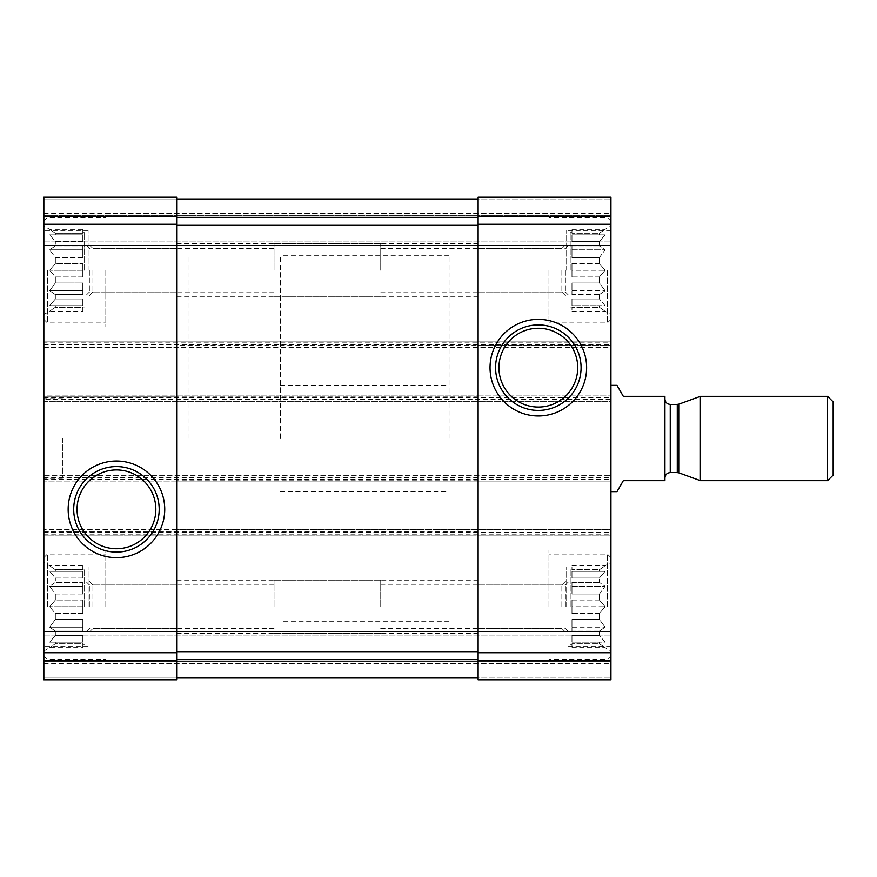 <?xml version="1.0" encoding="UTF-8"?>
<svg xmlns="http://www.w3.org/2000/svg" width="877" height="877" viewBox="0 0 877 877"><rect width="100%" height="100%" fill="white"/><g stroke="black" fill="none" stroke-linecap="round" stroke-linejoin="round"><path stroke-width="0.66" stroke-dasharray="4.38 3.29" d="M82.811 311.171L82.811 307.312L55.35 307.312L55.35 305.7L55.35 307.312L49.693 311.171L55.35 307.312L82.811 307.312L82.811 311.171L49.693 311.171L43.85 314.547L43.85 226.014L43.85 314.547M82.811 305.7L49.693 305.7L55.35 299.002L55.35 294.595L55.35 299.002L49.693 305.7L82.811 305.7L82.811 299.002L55.35 299.002L82.811 299.002L82.811 305.7L49.693 305.7L82.811 305.7L82.811 299.002L82.811 305.7M82.811 294.595L55.35 294.595L49.693 290.725L55.35 282.997L55.35 276.979L55.35 282.997L49.693 290.725L55.35 294.595L82.811 294.595L82.811 282.997L55.35 282.997L82.811 282.997L82.811 294.595L82.811 290.725L49.693 290.725L82.811 290.725L82.811 282.997L82.811 294.595M82.811 276.979L55.35 276.979L49.693 270.28L55.35 276.979L82.811 276.979L82.811 263.582L55.35 263.582L55.35 257.564L55.35 263.582L49.693 270.28L55.35 263.582L82.811 263.582L82.811 276.979L82.811 270.28L49.693 270.28L82.811 270.28L82.811 276.979M84.576 270.28L84.576 232.657L84.576 270.28M82.811 257.564L55.35 257.564L49.693 249.835L55.35 257.564L82.811 257.564L82.811 245.966L55.35 245.966L55.35 241.559L55.35 245.966L49.693 249.835L55.35 245.966L82.811 245.966L82.811 257.564L82.811 249.835L49.693 249.835L82.811 249.835L82.811 257.564M82.811 241.559L55.35 241.559L49.693 234.872L55.35 241.559L82.811 241.559L82.811 234.872L55.35 234.872L55.35 233.249L55.35 234.872L49.693 234.872L82.811 234.872L82.811 241.559L82.811 234.872L49.693 234.872L82.811 234.872L82.811 241.559M82.811 229.39L82.811 233.249L55.35 233.249L49.693 229.39L55.35 233.249L82.811 233.249L82.811 229.39L49.693 229.39L43.85 226.014M82.811 647.61L82.811 643.751L55.35 643.751L55.35 642.128L55.35 643.751L49.693 647.61L55.35 643.751L82.811 643.751L82.811 647.61L49.693 647.61L43.85 650.986L43.85 562.453L43.85 650.986M82.811 642.128L49.693 642.128L55.35 635.441L55.35 631.034L55.35 635.441L49.693 642.128L82.811 642.128L82.811 635.441L55.35 635.441L82.811 635.441L82.811 642.128L49.693 642.128L82.811 642.128L82.811 635.441L82.811 642.128M82.811 631.034L55.35 631.034L49.693 627.165L55.35 619.436L55.35 613.418L55.35 619.436L49.693 627.165L55.35 631.034L82.811 631.034L82.811 619.436L55.35 619.436L82.811 619.436L82.811 631.034L82.811 627.165L49.693 627.165L82.811 627.165L82.811 619.436L82.811 631.034M82.811 613.418L55.35 613.418L49.693 606.72L55.35 613.418L82.811 613.418L82.811 600.021L55.35 600.021L55.35 594.003L55.35 600.021L49.693 606.72L55.35 600.021L82.811 600.021L82.811 613.418L82.811 606.72L49.693 606.72L82.811 606.72L82.811 613.418M84.576 606.72L84.576 569.096L84.576 606.72M82.811 594.003L55.35 594.003L49.693 586.274L55.35 594.003L82.811 594.003L82.811 582.405L55.35 582.405L55.35 577.998L55.35 582.405L49.693 586.274L55.35 582.405L82.811 582.405L82.811 594.003L82.811 586.274L49.693 586.274L82.811 586.274L82.811 594.003M82.811 577.998L55.35 577.998L49.693 571.3L55.35 577.998L82.811 577.998L82.811 571.3L55.35 571.3L55.35 569.688L55.35 571.3L49.693 571.3L82.811 571.3L82.811 577.998L82.811 571.3L49.693 571.3L82.811 571.3L82.811 577.998M82.811 565.829L82.811 569.688L55.35 569.688L49.693 565.829L55.35 569.688L82.811 569.688L82.811 565.829L49.693 565.829L43.85 562.453M43.85 660.217L176.65 660.217L176.65 679.763L176.65 677.987L176.65 679.763L43.85 679.763L176.65 679.763L176.65 677.987L176.65 679.763L43.85 679.763L176.65 679.763L43.85 679.763L43.85 531.462L43.85 535.891L610.929 535.891L43.85 535.891L43.85 475.685L610.929 475.685L43.85 475.685L43.85 481.879L43.85 396.886L176.65 396.886L176.65 481.879L610.929 481.879L610.929 395.121L610.929 401.315L43.85 401.315L43.85 399.539L610.929 399.539M43.85 477.461L610.929 477.461L610.929 481.879L43.85 481.879L176.65 481.879L176.65 395.121L478.118 395.121L478.118 481.879L478.118 395.121L610.929 395.121L43.85 395.121L43.85 396.886L43.85 395.121L176.65 395.121L176.65 396.886M43.85 397.774L610.929 397.774L610.929 401.315L43.85 401.315L43.85 341.109L610.929 341.109L43.85 341.109L43.85 342.885L610.929 342.885L610.929 347.303L43.85 347.303L43.85 345.538L43.85 347.303L176.65 347.303L176.65 197.237L176.65 199.013L176.65 197.237L176.65 199.013L176.65 197.237L43.85 197.237L176.65 197.237L43.85 197.237L43.85 199.013L43.85 197.237L176.65 197.237L43.85 197.237L43.85 216.783L176.65 216.783M43.85 342.885L43.85 216.783M176.65 660.217L176.65 529.697L43.85 529.697L610.929 529.697L610.929 531.462L610.929 529.697L176.65 529.697L176.65 659.603L176.65 651.995L478.118 651.995L478.118 529.697L478.118 652.685L610.929 652.685L610.929 477.461M478.118 531.462L43.85 531.462L43.85 529.697L43.85 531.462L176.65 531.462M478.118 396.886L43.85 396.886L43.85 399.539M610.929 397.774L610.929 342.885M176.65 651.995L176.65 199.013L176.65 347.303L610.929 347.303L610.929 197.237L610.929 245.494L610.929 197.237L478.118 197.237L610.929 197.237L478.118 197.237L478.118 199.013L176.65 199.013L478.118 199.013L478.118 197.237L610.929 197.237L478.118 197.237L478.118 199.013L176.65 199.013L478.118 199.013L478.118 197.237L478.118 216.783L610.929 216.783M176.65 199.013L43.85 199.013L176.65 199.013L43.85 199.013L43.85 215.391L43.85 199.013L43.85 213.615L43.85 199.013L478.118 199.013L478.118 347.303L478.118 345.538L610.929 345.538L176.65 345.538M478.118 216.783L478.118 345.538M43.85 215.391L610.929 215.391L43.85 215.391L610.929 215.391L43.85 215.391L43.85 217.156L43.85 215.391L610.929 215.391L43.85 215.391L610.929 215.391L43.85 215.391L43.85 245.494L610.929 245.494L610.929 241.953L610.929 245.494L43.85 245.494L43.85 215.391M610.929 217.156L610.929 241.953L610.929 217.156L43.85 217.156L43.85 245.494L610.929 245.494L43.85 245.494L43.85 217.156L610.929 217.156M478.118 652.685L478.118 679.763L610.929 679.763L478.118 679.763L610.929 679.763L478.118 679.763L478.118 677.987L176.65 677.987L478.118 677.987L478.118 679.763L478.118 677.987L478.118 679.763L610.929 679.763L610.929 652.685M176.65 677.987L43.85 677.987L176.65 677.987L176.65 659.603L176.65 677.987L43.85 677.987L43.85 661.609L610.929 661.609L43.85 661.609L610.929 661.609L43.85 661.609L43.85 659.844L43.85 677.987L43.85 661.609L610.929 661.609L43.85 661.609L610.929 661.609L43.85 661.609L43.85 631.506L610.929 631.506L610.929 635.047L610.929 631.506L43.85 631.506L43.85 677.987L478.118 677.987L176.65 677.987L478.118 677.987L478.118 651.995L478.118 677.987L610.929 677.987L478.118 677.987M610.929 659.844L610.929 635.047L610.929 659.844L43.85 659.844L43.85 631.506L610.929 631.506L43.85 631.506L43.85 659.844L610.929 659.844M43.85 270.28L43.85 326.946L43.85 270.28M43.85 606.72L43.85 550.054L43.85 606.72M43.85 438.5L43.85 478.338L43.85 438.5M610.929 606.72L610.929 550.054L610.929 606.72M610.929 270.28L610.929 326.946L610.929 270.28M610.929 438.5L610.929 491.624L610.929 438.5M176.65 225.005L478.118 225.005L478.118 651.995M478.118 225.005L478.118 199.013L610.929 199.013L478.118 199.013M449.068 438.5L449.068 255.788L449.068 438.5M189.048 438.5L189.048 255.788L189.048 438.5M62.442 438.5L62.442 478.338L62.442 438.5M548.947 606.72L548.947 550.054L548.947 606.72M599.419 642.128L599.419 643.751L599.419 642.128L605.075 642.128L599.419 635.441L599.419 631.034L599.419 635.441L605.075 642.128L571.968 642.128L571.968 635.441L571.968 642.128L571.968 635.441L571.968 642.128L599.419 642.128M599.419 631.034L605.075 627.165L599.419 619.436L599.419 613.418L599.419 619.436L605.075 627.165L599.419 631.034L571.968 631.034L571.968 619.436L571.968 631.034L571.968 619.436L571.968 627.165L605.075 627.165L571.968 627.165L571.968 631.034L599.419 631.034M599.419 613.418L605.075 606.72L599.419 600.021L599.419 594.003L599.419 600.021L605.075 606.72L599.419 613.418L571.968 613.418L571.968 600.021L571.968 613.418L571.968 606.72L571.968 613.418L599.419 613.418M599.419 594.003L605.075 586.274L599.419 582.405L599.419 577.998L599.419 582.405L605.075 586.274L599.419 594.003L571.968 594.003L571.968 582.405L571.968 594.003L571.968 586.274L571.968 594.003L599.419 594.003M599.419 577.998L605.075 571.3L599.419 571.3L599.419 569.688L599.419 571.3L605.075 571.3L599.419 577.998L571.968 577.998L571.968 571.3L571.968 577.998L571.968 571.3L571.968 577.998L599.419 577.998M599.419 569.688L605.075 565.829L599.419 569.688L571.968 569.688L571.968 565.829L571.968 569.688L599.419 569.688M599.419 643.751L605.075 647.61L599.419 643.751L571.968 643.751L571.968 647.61L571.968 643.751L599.419 643.751M570.193 606.72L570.193 569.096L570.193 606.72M599.419 619.436L571.968 619.436L599.419 619.436M599.419 635.441L571.968 635.441L599.419 635.441M599.419 600.021L571.968 600.021L571.968 606.72L605.075 606.72L571.968 606.72L571.968 600.021L599.419 600.021M599.419 582.405L571.968 582.405L571.968 586.274L605.075 586.274L571.968 586.274L571.968 582.405L599.419 582.405M599.419 571.3L571.968 571.3L599.419 571.3M565.402 606.72L565.402 584.948L565.402 606.72M380.728 606.72L380.728 580.157L380.728 606.72M607.377 606.72L607.377 554.045L607.377 606.72M105.821 270.28L105.821 326.946L105.821 270.28M89.366 270.28L89.366 292.052L89.366 270.28M274.041 270.28L274.041 243.718L274.041 270.28M47.391 270.28L47.391 322.955L47.391 270.28M548.947 270.28L548.947 326.946L548.947 270.28M105.821 606.72L105.821 550.054L105.821 606.72M599.419 305.7L599.419 307.312L599.419 305.7L605.075 305.7L599.419 299.002L599.419 294.595L599.419 299.002L605.075 305.7L571.968 305.7L571.968 299.002L571.968 305.7L571.968 299.002L571.968 305.7L599.419 305.7M599.419 294.595L605.075 290.725L599.419 282.997L599.419 276.979L599.419 282.997L605.075 290.725L599.419 294.595L571.968 294.595L571.968 282.997L571.968 294.595L571.968 282.997L571.968 290.725L605.075 290.725L571.968 290.725L571.968 294.595L599.419 294.595M599.419 276.979L605.075 270.28L599.419 263.582L599.419 257.564L599.419 263.582L605.075 270.28L599.419 276.979L571.968 276.979L571.968 263.582L571.968 276.979L571.968 270.28L571.968 276.979L599.419 276.979M599.419 257.564L605.075 249.835L599.419 245.966L599.419 241.559L599.419 245.966L605.075 249.835L599.419 257.564L571.968 257.564L571.968 245.966L571.968 257.564L571.968 249.835L571.968 257.564L599.419 257.564M599.419 241.559L605.075 234.872L599.419 234.872L599.419 233.249L599.419 234.872L605.075 234.872L599.419 241.559L571.968 241.559L571.968 234.872L571.968 241.559L571.968 234.872L571.968 241.559L599.419 241.559M599.419 233.249L605.075 229.39L599.419 233.249L571.968 233.249L571.968 229.39L571.968 233.249L599.419 233.249M599.419 307.312L605.075 311.171L599.419 307.312L571.968 307.312L571.968 311.171L571.968 307.312L599.419 307.312M570.193 270.28L570.193 232.657L570.193 270.28M599.419 282.997L571.968 282.997L599.419 282.997M599.419 299.002L571.968 299.002L599.419 299.002M599.419 263.582L571.968 263.582L571.968 270.28L605.075 270.28L571.968 270.28L571.968 263.582L599.419 263.582M599.419 245.966L571.968 245.966L571.968 249.835L605.075 249.835L571.968 249.835L571.968 245.966L599.419 245.966M599.419 234.872L571.968 234.872L599.419 234.872M565.402 270.28L565.402 292.052L565.402 270.28M380.728 270.28L380.728 243.718L380.728 270.28M607.377 270.28L607.377 322.955L607.377 270.28M89.366 606.72L89.366 584.948L89.366 606.72M274.041 606.72L274.041 580.157L274.041 606.72M47.391 606.72L47.391 554.045L47.391 606.72M566.652 270.28L566.652 230.443L566.652 270.28M561.861 270.28L561.861 292.052L561.861 270.28M478.118 270.28L478.118 243.718L478.118 270.28M88.117 606.72L88.117 566.882L88.117 606.72M92.907 606.72L92.907 584.948L92.907 606.72M176.65 606.72L176.65 580.157L176.65 606.72M566.652 606.72L566.652 566.882L566.652 606.72M561.861 606.72L561.861 584.948L561.861 606.72M478.118 606.72L478.118 580.157L478.118 606.72M88.117 270.28L88.117 230.443L88.117 270.28M92.907 270.28L92.907 292.052L92.907 270.28M176.65 270.28L176.65 243.718L176.65 270.28M571.968 229.39L605.075 229.39L610.929 226.014M571.968 311.171L605.075 311.171L610.929 314.547M571.968 565.829L605.075 565.829L610.929 562.453M571.968 647.61L605.075 647.61L610.929 650.986M82.811 600.021L82.811 606.72L82.811 600.021M82.811 582.405L82.811 586.274L82.811 582.405M82.811 263.582L82.811 270.28L82.811 263.582M82.811 245.966L82.811 249.835L82.811 245.966M280.41 438.5L280.41 255.788L280.41 438.5M616.991 491.624L623.317 480.662L664.93 480.662L664.93 396.338L623.317 396.338L616.991 385.376M664.93 438.5L664.93 399.101L664.93 438.5M833.15 401.907L833.15 475.093M827.57 396.338L827.57 480.662M700.405 396.338L700.405 480.662M478.118 480.114L176.65 480.114M43.85 224.315L176.65 224.315M43.85 652.685L176.65 652.685M43.85 344.65L610.929 344.65M478.118 224.315L610.929 224.315M105.821 213.615L548.947 213.615M43.85 241.953L610.929 241.953L43.85 241.953M43.85 213.615L610.929 213.615M105.821 663.385L548.947 663.385M43.85 635.047L610.929 635.047L43.85 635.047M43.85 663.385L610.929 663.385M478.118 660.217L610.929 660.217M43.85 534.115L610.929 534.115M43.85 532.35L610.929 532.35M43.85 479.226L610.929 479.226M176.65 659.603L478.118 659.603M176.65 217.397L478.118 217.397M679.094 404.089L679.094 472.911M677.274 404.418L677.274 472.582M670.247 404.418L670.247 472.582M84.576 232.657L82.811 232.657M84.576 307.904L82.811 307.904M84.576 569.096L82.811 569.096M84.576 644.343L82.811 644.343M280.41 385.376L449.068 385.376M280.41 491.624L449.068 491.624M449.068 255.788L280.41 255.788M449.068 621.212L280.41 621.212M62.442 398.662L43.85 398.662M62.442 478.338L43.85 478.338M610.929 550.054L548.947 550.054M571.968 569.096L570.193 569.096M571.968 644.343L570.193 644.343M380.728 628.48L565.402 628.48L570.193 633.282M380.728 584.948L565.402 584.948L570.193 580.157M610.929 557.586L607.377 554.045L548.947 554.045M610.929 655.853L607.377 659.394L548.947 659.394M105.821 326.946L43.85 326.946M274.041 248.52L89.366 248.52L84.576 243.718M274.041 292.052L89.366 292.052L84.576 296.843M43.85 319.414L47.391 322.955L105.821 322.955M43.85 221.147L47.391 217.606L105.821 217.606M610.929 326.946L548.947 326.946M105.821 550.054L43.85 550.054M571.968 232.657L570.193 232.657M571.968 307.904L570.193 307.904M380.728 292.052L565.402 292.052L570.193 296.843M380.728 248.52L565.402 248.52L570.193 243.718M610.929 221.147L607.377 217.606L548.947 217.606M610.929 319.414L607.377 322.955L548.947 322.955M274.041 584.948L89.366 584.948L84.576 580.157M274.041 628.48L89.366 628.48L84.576 633.282M43.85 655.853L47.391 659.394L105.821 659.394M43.85 557.586L47.391 554.045L105.821 554.045M610.929 230.443L566.652 230.443M610.929 310.118L566.652 310.118M478.118 292.052L561.861 292.052L566.652 296.843M478.118 248.52L561.861 248.52L566.652 243.718M478.118 243.718L274.041 243.718M478.118 296.843L274.041 296.843M88.117 566.882L43.85 566.882M88.117 646.557L43.85 646.557M176.65 584.948L92.907 584.948L88.117 580.157M176.65 628.48L92.907 628.48L88.117 633.282M380.728 580.157L176.65 580.157M380.728 633.282L176.65 633.282M610.929 566.882L566.652 566.882M610.929 646.557L566.652 646.557M478.118 628.48L561.861 628.48L566.652 633.282M478.118 584.948L561.861 584.948L566.652 580.157M478.118 580.157L274.041 580.157M478.118 633.282L274.041 633.282M88.117 230.443L43.85 230.443M88.117 310.118L43.85 310.118M176.65 248.52L92.907 248.52L88.117 243.718M176.65 292.052L92.907 292.052L88.117 296.843M380.728 243.718L176.65 243.718M380.728 296.843L176.65 296.843"/><path stroke-width="1.32" d="M43.85 660.217L43.85 197.237L176.65 197.237L176.65 679.763L43.85 679.763L43.85 660.217L176.65 660.217M68.154 509.329A48.29 48.29 0 0 0 140.594 551.151A48.29 48.29 0 0 0 140.594 467.507A48.29 48.29 0 0 0 68.154 509.329M478.118 660.217L478.118 197.237L610.929 197.237L610.929 679.763L478.118 679.763L478.118 660.217L610.929 660.217M490.035 367.671A48.29 48.29 0 0 0 562.475 409.493A48.29 48.29 0 0 0 562.475 325.849A48.29 48.29 0 0 0 490.035 367.671M176.65 199.013L478.118 199.013M176.65 677.987L478.118 677.987M498.936 367.671A39.388 39.388 0 0 0 558.024 401.787A39.388 39.388 0 0 0 558.024 333.556A39.388 39.388 0 0 0 498.936 367.671M495.582 367.671A42.743 42.743 0 0 0 559.701 404.692A42.743 42.743 0 0 0 559.701 330.651A42.743 42.743 0 0 0 495.582 367.671M77.055 509.329A39.388 39.388 0 0 0 136.143 543.444A39.388 39.388 0 0 0 136.143 475.213A39.388 39.388 0 0 0 77.055 509.329M73.701 509.329A42.743 42.743 0 0 0 137.821 546.349A42.743 42.743 0 0 0 137.821 472.308A42.743 42.743 0 0 0 73.701 509.329M610.929 491.624L616.991 491.624L623.317 480.662L664.93 480.662L664.93 396.338L623.317 396.338L616.991 385.376L610.929 385.376M827.57 480.662L833.15 475.093L833.15 401.907L827.57 396.338L700.405 396.338L700.405 480.662L827.57 480.662L827.57 396.338M43.85 216.783L176.65 216.783M43.85 224.315L176.65 224.315M43.85 652.685L176.65 652.685M478.118 216.783L610.929 216.783M478.118 224.315L610.929 224.315M478.118 652.685L610.929 652.685M176.65 217.397L478.118 217.397M176.65 225.005L478.118 225.005M176.65 651.995L478.118 651.995M176.65 659.603L478.118 659.603M679.094 404.089L677.274 404.418L677.274 472.582L679.094 472.911L679.094 404.089L700.405 396.338M677.274 472.582L670.247 472.582L670.247 404.418C667.013 404.1 665.248 402.324 664.93 399.101M679.094 472.911L700.405 480.662M677.274 404.418L670.247 404.418M670.247 472.582C667.013 472.9 665.248 474.676 664.93 477.899"/></g></svg>
